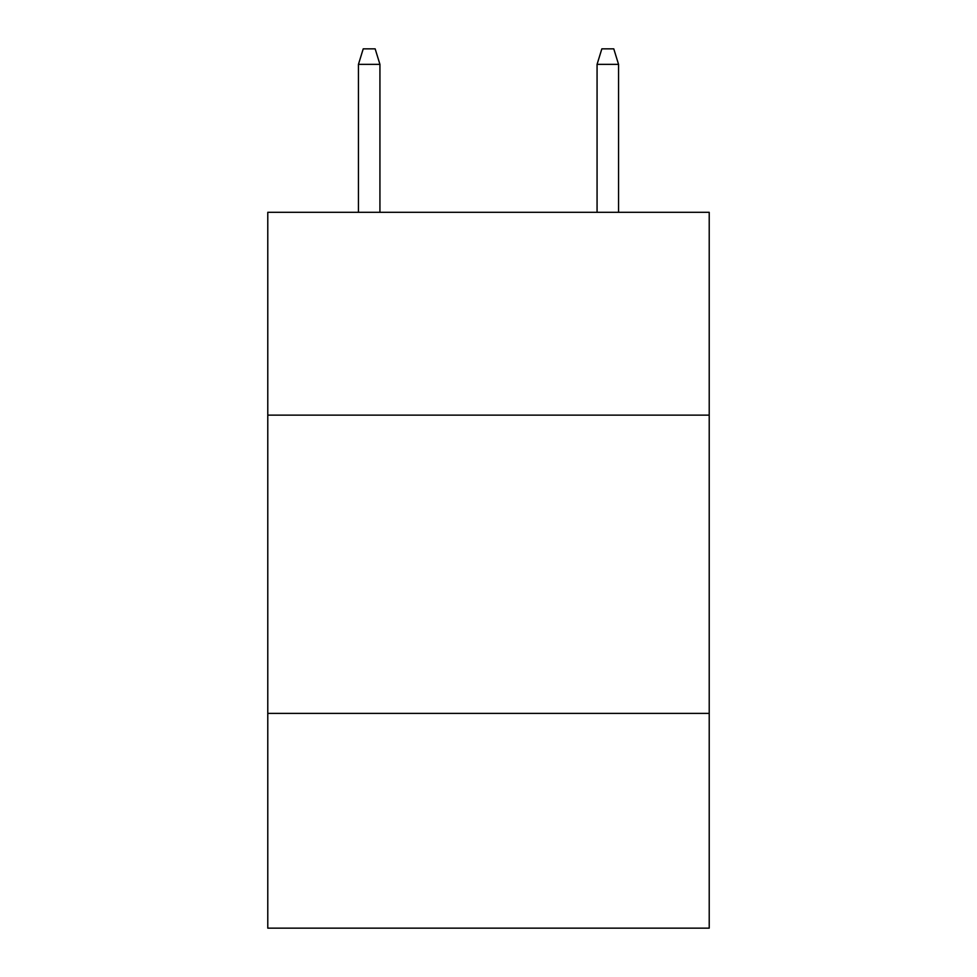 <?xml version="1.0" encoding="UTF-8"?>
<svg xmlns="http://www.w3.org/2000/svg" width="977" height="977" viewBox="0 0 977 977"><rect width="100%" height="100%" fill="white"/><g stroke="black" fill="none" stroke-linecap="round" stroke-linejoin="round"><path stroke-width="1.47" d="M709.217 415.127L709.217 212.302L267.783 212.302L267.783 415.127L709.217 415.127L709.217 928.15L267.783 928.15L267.783 415.127M709.217 713.393L267.783 713.393M379.931 212.302L379.931 64.36L358.449 64.36L358.449 212.302M358.449 64.36L363.224 48.85L375.156 48.85L379.931 64.36M597.069 64.36L601.844 48.85L613.776 48.85L618.551 64.36L597.069 64.36L597.069 212.302M618.551 64.36L618.551 212.302"/></g></svg>

